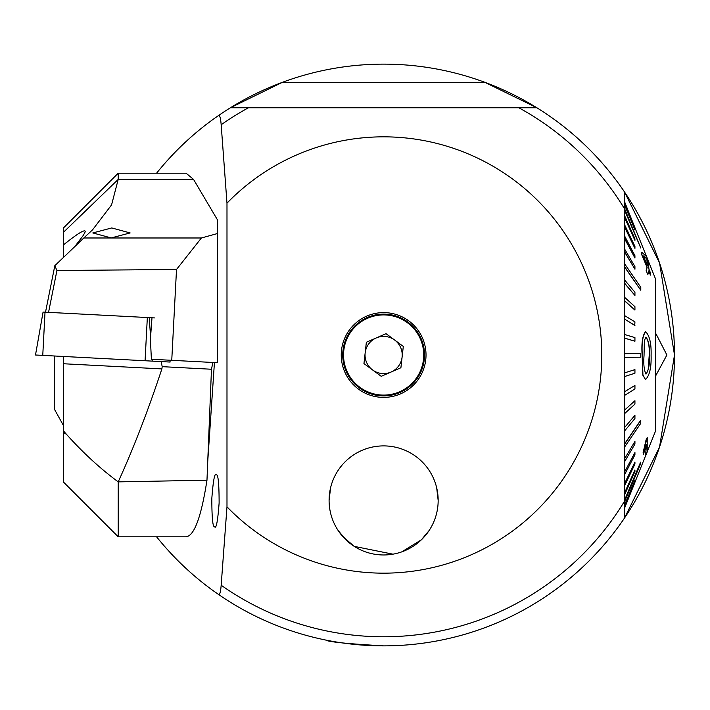 <?xml version="1.0" encoding="UTF-8"?>
<svg xmlns="http://www.w3.org/2000/svg" width="710" height="710" viewBox="0 0 710 710"><rect width="100%" height="100%" fill="white"/><g stroke="black" fill="none" stroke-linecap="round" stroke-linejoin="round"><path stroke-width="1.06" d="M461.775 107.76L484.531 107.76M341.244 355A42.387 42.387 0 0 1 383.631 312.613A42.387 42.387 0 0 1 426.018 355A42.387 42.387 0 0 1 383.631 397.387A42.387 42.387 0 0 1 341.244 355M214.544 526.731C212.76 527.166 211.855 517.785 211.82 498.58C213.195 480.235 214.722 472.31 216.399 474.83C218.183 474.395 219.088 483.776 219.124 502.982C217.748 521.326 216.222 529.243 214.544 526.731M655.41 376.327L666.894 355L656.12 334.046M226.987 506.834A218.148 218.148 0 0 0 601.787 355A218.148 218.148 0 0 0 226.987 203.166L226.987 506.834L221.174 585.226C220.641 591.732 219.816 594.847 218.68 594.572A290.869 290.869 0 0 0 383.631 645.869C347.314 643.801 328.038 641.867 325.81 640.065C328.055 641.867 347.332 643.801 383.631 645.869A290.869 290.869 0 0 0 624.507 518.043L624.507 191.957L659.554 262.948L674.5 354.991L659.554 447.034L624.507 518.043L624.507 352.275M346.693 540.558L338.182 530.583L342.699 536.476L354.219 546.363L392.95 554.173M624.507 323.627L624.507 338.12L634.935 341.226L634.935 337.614L624.702 334.508M624.507 295.697L624.507 311.708M624.507 200.477L624.507 289.92M218.68 594.572C195.658 578.694 175.326 559.897 157.7 538.189A572.642 89.584 90 0 1 157.629 536.795M157.629 173.204A572.642 89.584 90 0 1 157.7 171.811C175.326 150.103 195.658 131.306 218.68 115.428C219.807 115.144 220.641 118.251 221.174 124.774A281.781 281.781 0 0 1 248.456 107.76L230.404 107.76A290.869 290.869 0 0 1 282.411 82.316L230.404 107.76L536.858 107.76L484.85 82.316A290.869 290.869 0 0 1 383.631 645.869M221.174 124.774L226.987 203.166M436.677 487.743L438.168 500.435L436.677 487.761M330.496 488.134L329.094 500.435L330.594 487.743M438.168 500.435A54.537 54.537 0 0 0 383.631 445.898A54.537 54.537 0 0 0 329.094 500.435A54.537 54.537 0 0 0 383.631 554.971A54.537 54.537 0 0 0 438.168 500.435C437.298 512.54 437.298 512.54 438.168 500.435A54.537 54.537 0 0 0 383.631 445.898A54.537 54.537 0 0 0 329.094 500.435C329.964 512.54 329.964 512.54 329.094 500.435A54.537 54.537 0 0 0 383.631 554.971A54.537 54.537 0 0 0 438.168 500.435M383.631 64.131A290.869 290.869 0 0 1 484.85 82.316L282.411 82.316A290.869 290.869 0 0 1 383.631 64.131M624.507 208.784A281.781 281.781 0 0 0 518.806 107.76L536.858 107.76A290.869 290.869 0 0 1 624.507 191.957A290.869 290.869 0 0 0 536.858 107.76M230.404 107.76A290.869 290.869 0 0 0 218.68 115.428A290.869 290.869 0 0 1 230.404 107.76M624.507 204.799L634.935 229.978L624.702 204.311M624.507 202.226L634.935 227.688L624.702 202.066M624.596 202.066L624.507 191.957M624.507 209.903L624.685 274.016M401.762 551.865L421.376 539.804L429.08 530.583M214.438 362.561L207.737 461.429M645.851 337.152C648.496 340.791 649.623 346.844 649.215 355.311L648.159 369.688M645.594 331.694C649.579 335.555 651.425 343.418 651.106 355.293L651.106 355.612C651.425 367.567 649.561 375.555 645.532 379.566L642.932 375.04L642.328 355.364C641.52 343.684 642.612 335.794 645.594 331.694L645.408 331.694C642.426 335.83 641.334 343.72 642.151 355.364L642.745 375.04L645.532 379.566M649.401 355.612L649.401 355.311C649.801 346.835 648.683 340.782 646.029 337.152L644.396 340.401L644.032 355.657C643.384 364.079 644.041 370.23 646.002 374.117C648.665 370.318 649.801 364.15 649.401 355.612L649.215 355.612M640.793 353.562L624.702 353.695L624.702 357.334L640.793 357.201L640.793 353.562L624.507 353.695M624.702 319.172L634.74 325.42L634.935 321.896L624.702 315.648L624.702 319.172L634.935 325.42M624.702 300.791L634.935 310.075L634.935 306.693L624.702 297.41L624.685 300.791M624.702 283.263L634.935 295.449L634.935 292.254L624.702 280.077L624.685 283.263M624.702 266.871L640.793 290.266L640.793 287.319L624.702 263.925L624.685 266.871M624.702 251.864L634.935 269.223L634.935 266.561L624.702 249.21L624.685 251.864M624.702 238.489L634.935 258.032L634.935 255.706L624.702 236.164L624.685 238.489M624.702 226.943L634.935 248.385L634.935 246.423L624.702 224.99L624.685 226.943M624.702 217.429L634.935 240.406L634.935 238.853L624.702 215.867L624.685 217.429M624.702 210.071L640.793 248.056L624.702 208.935L624.685 210.071M634.935 227.626L624.578 202.013M640.793 423.293L640.597 420.355L624.507 443.963L624.702 446.901L640.793 423.293M640.793 463.302L640.597 462.183L624.507 500.257L624.702 501.366L640.793 463.302M646.331 270.696L647.165 267.191L641.556 253.843L641.742 252.192L641.37 253.843L646.987 267.191L646.153 270.696L647.884 274.477L646.153 270.696M648.567 270.963L650.493 275.125L648.754 270.963L647.884 274.477M647.493 451.045L655.41 431.352L655.41 278.648L648.159 260.623M640.793 248.056L624.507 210.071M634.935 240.406L624.507 217.429M634.935 248.385L624.507 226.943M634.935 258.032L624.507 238.489M634.935 269.223L624.507 251.864M640.793 290.266L624.507 266.871M634.935 295.449L624.507 283.263M634.935 310.075L624.507 300.791M624.507 372.901L634.935 369.626L624.507 372.901M624.507 391.822L634.935 385.415L624.507 391.822M624.507 410.167L634.935 400.724L624.507 410.167M624.507 427.642L634.935 415.306L624.507 427.642M624.507 458.891L634.935 441.416L624.507 458.891M624.507 472.177L634.935 452.518L624.507 472.177M624.507 483.616L634.935 462.086L624.507 483.616M624.507 493.024L634.935 469.967L624.507 493.024M624.507 505.2L634.935 480.191L624.507 505.2M624.507 507.774L634.935 482.374L624.507 507.774M646.251 444.522L645.656 455.767L646.428 444.522L643.509 454.222L643.322 452.518L647.218 437.555L647.209 451.986L645.656 455.767M647.218 437.555L646.029 439.996L643.136 452.518L643.509 454.222M624.702 205.004L634.935 229.978M624.702 202.306L646.499 256.488M624.702 505.2L634.935 480.191M624.702 507.774L634.935 482.374M624.702 493.024L624.702 494.559L634.935 471.502L634.935 469.967M624.702 458.891L624.702 461.535L634.935 444.052L634.935 441.416M624.702 472.177L624.702 474.484L634.935 454.826L634.935 452.518M624.702 483.616L624.702 485.551L634.935 464.029L634.935 462.086M640.793 462.183L624.702 500.257M624.702 427.642L624.702 430.819L634.935 418.492L634.935 415.306M624.702 372.901L624.702 376.504L634.935 373.229L634.935 369.626M624.702 391.822L624.702 395.346L634.935 388.929L634.935 385.415M624.702 410.167L624.702 413.539L634.935 404.096L634.935 400.724M640.793 420.355L624.702 443.963M624.702 338.12L634.935 341.226M641.742 252.192L646.65 256.718L647.91 259.798L648.976 269.312L650.733 273.474L650.493 275.125M643.127 255.902L646.89 258.928L647.192 265.531M647.076 258.928L643.304 255.902L647.378 265.531L646.89 258.928M92.815 232.933L111.736 227.945L130.134 232.933L111.213 237.93L92.815 232.933M63.678 257.286L63.678 244.728C77.638 233.51 84.88 229.108 85.395 231.513L83.363 235.285L74.656 246.796M118.215 536.795L118.215 481.877L206.974 480.191C201.232 517.022 194.274 535.89 186.091 536.795L118.215 536.795L63.678 482.259L63.678 356.473L63.678 363.76L161.889 368.907C147.964 410.912 133.409 448.569 118.215 481.877C100.145 468.502 82.901 452.661 66.483 434.334L63.678 431.147M217.296 233.59L201.409 237.983L83.798 237.983L92.566 229.836L111.568 204.906L118.215 179.399L118.215 173.204L186.091 173.204L193.546 179.399L217.296 219.576L217.296 362.703L151.399 359.251L150.396 339.362L151.993 317.778L43.07 312.072L35.5 355L170.098 362.056L169.868 360.219M161.135 361.585L162.208 366.662L211.474 369.244L206.974 480.191M212.876 362.473L211.474 369.244M193.546 179.399L118.215 179.399L63.678 232.081L63.678 227.741L118.215 173.204M63.678 232.081L63.678 244.728M201.409 237.983L176.515 269.48L171.749 360.316M176.515 269.48L56.924 270.51L48.546 312.356M161.889 368.907L162.208 366.662M45.511 312.196L54.83 265.682L56.924 270.51M83.798 237.983L54.83 265.682M154.46 317.911L149.26 317.636L150.573 336.913M63.678 425.938L54.59 409.537L54.59 356.003M376.202 337.96A18.584 18.584 0 0 0 372.59 369.954A18.584 18.584 0 0 0 402.1 357.086A18.584 18.584 0 0 0 376.202 337.96M342.983 350.412A40.905 40.905 0 0 0 379.051 395.647A40.905 40.905 0 0 0 424.278 359.588A40.905 40.905 0 0 0 388.219 314.352A40.905 40.905 0 0 0 342.983 350.412M381.226 376.327L363.955 363.582L366.36 342.255L386.036 333.673L403.307 346.418L400.901 367.745L381.226 376.327M157.7 538.189A290.869 290.869 0 0 1 156.573 536.795M156.573 173.204A290.869 290.869 0 0 1 157.7 171.811M221.174 585.226A281.781 281.781 0 0 0 624.507 501.216M66.483 434.334L63.678 432.63M45.023 312.169L42.76 355.382M147.334 317.539L145.071 360.742M152.1 359.287L152.224 361.115M343.791 350.509A40.097 40.097 0 0 0 379.14 394.84A40.097 40.097 0 0 0 423.479 359.491A40.097 40.097 0 0 0 388.13 315.16A40.097 40.097 0 0 0 343.791 350.509M645.585 455.767L634.882 482.374M169.974 360.227L170.098 362.056"/></g></svg>
